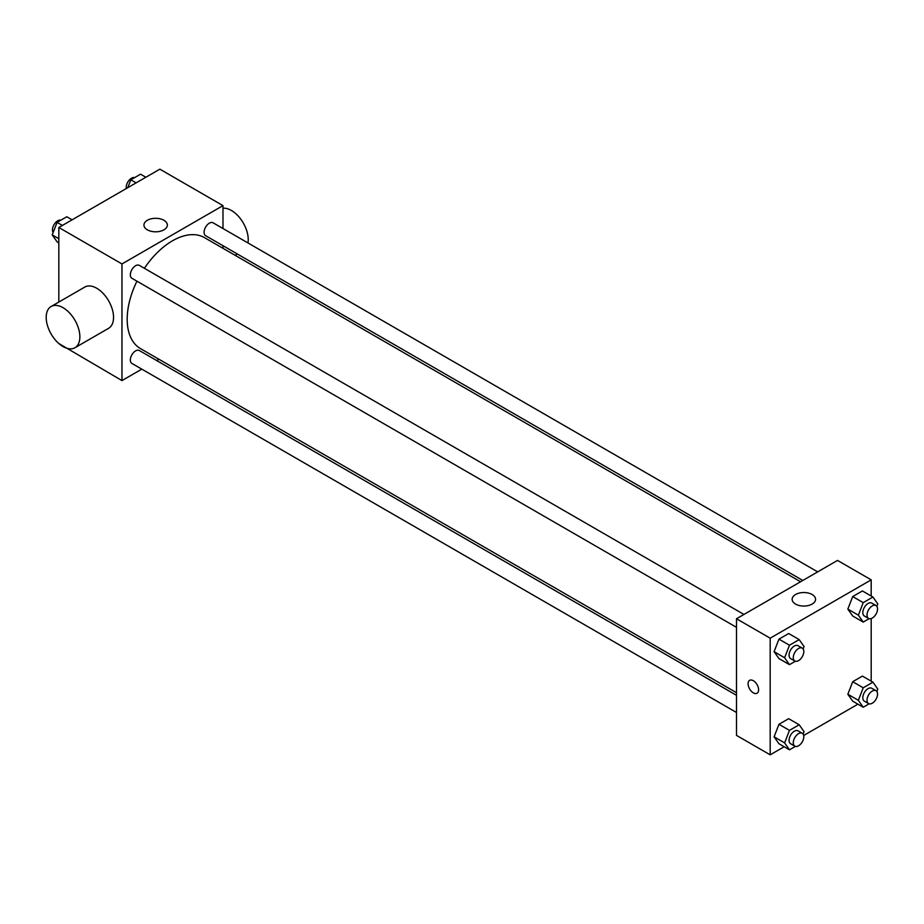 <?xml version="1.0" encoding="UTF-8"?>
<svg xmlns="http://www.w3.org/2000/svg" width="924" height="924" viewBox="0 0 924 924"><rect width="100%" height="100%" fill="white"/><g stroke="black" fill="none" stroke-linecap="round" stroke-linejoin="round"><path stroke-width="1.39" d="M141.799 369.138L121.968 380.596L58.824 343.52M58.824 302.067L58.824 227.489L159.852 169.173L222.984 205.625L222.984 228.528M158.94 359.251L156.676 360.545M136.948 281.185A64.045 36.983 120 0 0 127.189 319.254A64.045 36.983 120 0 0 140.448 348.579L736.497 692.7M800.554 581.762L204.504 237.641A64.045 36.983 120 0 0 144.387 268.295M222.984 245.703L222.984 248.313M121.968 380.596L121.968 263.941L222.984 205.625M817.682 571.875L213.063 222.8A7.438 4.297 120 0 0 207.334 224.786A7.438 4.297 120 0 0 204.088 232.282A7.438 4.297 120 0 0 205.625 235.689L802.806 580.468M736.497 695.298L139.328 350.531A7.438 4.297 120 0 0 133.587 352.518A7.438 4.297 120 0 0 130.342 360.014A7.438 4.297 120 0 0 131.878 363.409L736.497 712.485M736.497 627.338L131.878 278.263A7.438 4.297 -60 0 1 131.878 269.669A7.438 4.297 -60 0 1 139.328 265.373L743.947 614.448M121.968 263.941L58.824 227.489M147.366 229.845A11.7 6.757 180 0 1 143.936 225.063A11.7 6.757 180 0 1 155.636 218.307A11.7 6.757 180 0 1 167.348 225.063A11.7 6.757 180 0 1 160.118 231.3A11.7 6.757 180 0 1 147.366 229.845M51.132 306.502L84.8 287.064A23.816 13.745 60 0 1 103.153 293.439A23.816 13.745 60 0 1 113.548 317.406A23.816 13.745 60 0 1 108.616 328.309L74.936 347.747A23.816 13.745 60 0 1 51.132 334.003A23.816 13.745 60 0 1 51.132 306.502A23.816 13.745 60 0 1 69.485 312.889A23.816 13.745 60 0 1 79.868 336.844A23.816 13.745 60 0 1 74.936 347.747M247.967 242.954A23.816 13.745 -120 0 0 241.095 219.612A23.816 13.745 -120 0 0 222.984 208.223M784.176 746.754L770.177 754.827L736.497 735.389L736.497 618.745L837.525 560.418L871.193 579.856L871.193 596.026M857.911 704.18L803.695 735.481M852.702 616.008L847.839 609.089L852.702 596.569L862.415 590.956L852.702 596.569L847.839 609.089L852.702 616.008L863.224 622.083L858.361 615.165L863.224 602.644L872.937 597.031L877.8 603.949L876.864 606.352M778.955 743.739L774.093 736.821L778.955 724.301L788.669 718.687L778.955 724.301L774.093 736.821L778.955 743.739L789.477 749.814L784.615 742.896L789.477 730.376L799.191 724.763L804.053 731.669L803.118 734.083M871.193 618.56L871.193 681.173M770.177 754.827L770.177 638.184L871.193 579.856M852.702 701.166L847.839 694.247L852.702 681.716L862.415 676.102L852.702 681.716L847.839 694.247L852.702 701.166L863.224 707.241L858.361 700.323L863.224 687.791L872.937 682.178L877.8 689.096L876.864 691.499M778.955 658.581L774.093 651.674L778.955 639.142L788.669 633.529L778.955 639.142L774.093 651.674L778.955 658.581L789.477 664.656L784.615 657.749L789.477 645.218L799.191 639.604L804.053 646.523L803.118 648.925M770.177 638.184L736.497 618.745M795.576 604.077A11.7 6.757 180 0 1 792.145 599.306A11.7 6.757 180 0 1 803.845 592.538A11.7 6.757 180 0 1 815.557 599.306A11.7 6.757 180 0 1 808.327 605.543A11.7 6.757 180 0 1 795.576 604.077M758.604 689.824A7.438 4.297 60 0 1 757.056 693.231A7.438 4.297 60 0 1 749.618 688.934A7.438 4.297 60 0 1 749.618 680.341A7.438 4.297 60 0 1 755.347 682.339A7.438 4.297 60 0 1 758.604 689.824M757.056 693.231A7.438 4.297 60 0 1 749.618 688.934A7.438 4.297 60 0 1 749.618 680.341M795.391 661.249L789.477 664.656M802.263 648.117L798.059 645.691A7.438 4.297 120 0 0 792.318 647.678A7.438 4.297 120 0 0 789.073 655.174A7.438 4.297 120 0 0 790.609 658.581L794.825 661.006A7.438 4.297 120 0 0 802.263 656.71A7.438 4.297 120 0 0 802.263 648.117A7.438 4.297 120 0 0 796.534 650.115A7.438 4.297 120 0 0 793.277 657.599A7.438 4.297 120 0 0 794.825 661.006M784.615 657.749L774.093 651.674M789.477 645.218L778.955 639.142M799.191 639.604L788.669 633.529M869.138 618.676L863.224 622.083M876.01 605.543L871.794 603.118A7.438 4.297 120 0 0 866.065 605.105A7.438 4.297 120 0 0 862.82 612.6A7.438 4.297 120 0 0 864.356 615.996L868.572 618.433A7.438 4.297 120 0 0 876.01 614.137A7.438 4.297 120 0 0 876.01 605.543A7.438 4.297 120 0 0 870.269 607.542A7.438 4.297 120 0 0 867.024 615.026A7.438 4.297 120 0 0 868.572 618.433M858.361 615.165L847.839 609.089M863.224 602.644L852.702 596.569M872.937 597.031L862.415 590.956M795.391 746.396L789.477 749.814M802.263 733.275L798.059 730.838A7.438 4.297 120 0 0 792.318 732.836A7.438 4.297 120 0 0 789.073 740.32A7.438 4.297 120 0 0 790.609 743.728L794.825 746.165A7.438 4.297 120 0 0 802.263 741.868A7.438 4.297 120 0 0 802.263 733.275A7.438 4.297 120 0 0 796.534 735.261A7.438 4.297 120 0 0 793.277 742.757A7.438 4.297 120 0 0 794.825 746.165M784.615 742.896L774.093 736.821M789.477 730.376L778.955 724.301M799.191 724.763L788.669 718.687M869.138 703.822L863.224 707.241M876.01 690.702L871.794 688.264A7.438 4.297 120 0 0 866.065 690.263A7.438 4.297 120 0 0 862.82 697.747A7.438 4.297 120 0 0 864.356 701.154L868.572 703.58A7.438 4.297 120 0 0 876.01 699.283A7.438 4.297 120 0 0 876.01 690.702A7.438 4.297 120 0 0 870.269 692.688A7.438 4.297 120 0 0 867.024 700.173A7.438 4.297 120 0 0 868.572 703.58M858.361 700.323L847.839 694.247M863.224 687.791L852.702 681.716M872.937 682.178L862.415 676.102M58.824 242.827L57.08 241.822L52.218 234.904L57.08 222.372L66.805 216.759L72.107 219.82M58.824 238.715L52.218 234.904M62.382 225.433L57.08 222.372M60.892 220.178A7.438 4.297 120 0 0 55.382 222.788A7.438 4.297 120 0 0 52.472 229.903A7.438 4.297 120 0 0 53.153 232.502M127.766 187.688L130.827 179.799L140.552 174.186L145.853 177.246M136.128 182.86L130.827 179.799M134.638 177.604A7.438 4.297 120 0 0 129.129 180.203A7.438 4.297 120 0 0 126.218 187.318A7.438 4.297 120 0 0 126.334 188.519M235.077 255.29L237.329 253.996"/></g></svg>
